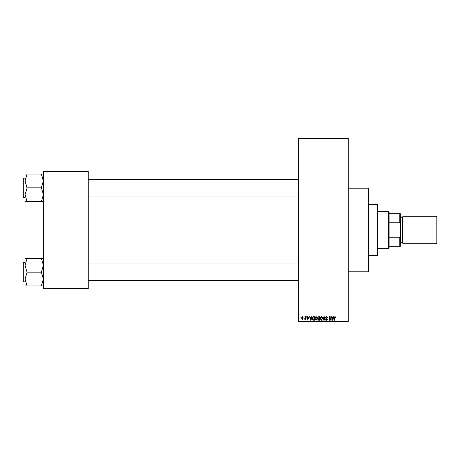 <?xml version="1.0" encoding="UTF-8"?>
<svg xmlns="http://www.w3.org/2000/svg" width="460" height="460" viewBox="0 0 460 460"><rect width="100%" height="100%" fill="white"/><g stroke="black" fill="none" stroke-linecap="round" stroke-linejoin="round"><path stroke-width="0.69" d="M348.283 188.192L368.678 188.192L368.678 271.808L348.283 271.808M303.79 317.187L304.112 316.675L303.79 317.187M305.089 318.021L305.089 316.675L305.411 316.675L305.411 319.269L305.089 318.855L304.393 319.177L305.089 318.021M306.015 317.187L306.337 316.675L306.015 317.187M306.849 317.469L307.631 316.629L308.424 317.463L307.608 316.997L307.171 317.4L308.378 318.579L307.648 319.315L306.895 318.573L307.636 318.947L308.056 318.63L306.849 317.469M311.374 317.739L311.656 316.675L311.995 316.675L311.006 320.246L310.667 320.246L309.632 316.675L309.971 316.675L310.253 317.739L311.374 317.739M316.072 316.629L317.003 317.187L317.325 318.412L316.072 320.292L314.818 318.458L315.146 317.176L316.072 316.629M321.402 316.629L322.334 317.187L322.655 318.412L321.402 320.292L320.148 318.458L320.476 317.176L321.402 316.629M334.932 316.629L335.438 316.882L335.633 317.739L334.914 317.043L334.564 317.314L334.518 320.246L334.196 320.246L334.196 317.82L334.932 316.629M298.322 321.264L348.283 321.264L348.283 321.776L298.322 321.776L298.322 138.224L348.283 138.224L348.283 138.736L298.322 138.736M348.283 321.264L348.283 138.736M333.253 317.739L333.529 316.675L333.868 316.675L332.885 320.246L332.54 320.246L331.505 316.675L331.844 316.675L332.126 317.739L333.253 317.739M330.809 319.533L330.809 316.675L331.137 316.675L331.137 320.246L330.792 320.246L329.423 317.383L329.423 320.246L329.096 320.246L329.096 316.675L329.446 316.675L330.809 319.533M325.479 317.664L326.491 316.629L327.566 317.831L326.462 317.043L325.806 317.659L327.474 319.315L326.548 320.292L325.577 319.223L326.542 319.872L327.048 318.935L325.973 318.516L325.479 317.664M322.868 320.246L323.892 316.675L324.208 316.675L325.168 320.246L324.835 320.246L324.07 317.089L323.207 320.246L322.868 320.246M317.693 317.722L318.682 316.675L319.688 316.675L319.688 320.246L318.682 320.246L317.785 319.349L318.136 318.596L317.693 317.722M312.179 318.481L313.404 316.675L314.358 316.675L314.358 320.246L312.932 320.177L312.179 318.481M301.518 317.998L302.421 316.629L303.324 317.975L302.421 319.315L301.518 317.998M300.731 317.187L301.053 316.675L300.731 317.187M43.395 171.367L88.262 171.367L88.262 171.879L43.395 171.879L43.395 171.367M88.262 288.121L88.262 288.633L43.395 288.633L43.395 288.121L88.262 288.121L88.262 171.879M43.395 288.121L43.395 171.879M332.839 319.194L333.143 318.159L332.235 318.159L332.689 319.872L332.839 319.194M321.396 319.872L322.328 318.406L321.402 317.043L320.476 318.464L320.614 319.274L321.396 319.872M319.361 319.827L319.361 318.763L318.412 318.797L318.113 319.286L319.361 319.827M319.361 318.343L319.361 317.089L318.337 317.135L318.021 317.722L319.361 318.343M316.066 319.872L316.997 318.406L316.072 317.043L315.146 318.464L315.284 319.274L316.066 319.872M314.03 319.827L314.03 317.089L313.45 317.089L312.633 317.613L312.501 318.487L312.995 319.757L314.03 319.827M310.96 319.194L311.265 318.159L310.362 318.159L310.81 319.872L310.96 319.194M302.433 318.947L303.002 317.975L302.416 316.997L301.841 317.975L302.433 318.947M377.349 255.49L377.349 204.51L377.855 205.016L377.855 254.984L377.349 255.49L368.678 255.49M377.349 204.51L368.678 204.51M25.041 265.27L25.041 279.059L27.077 272.332L25.041 265.27L27.077 258.37L25.041 258.37L25.041 265.27M25.041 262.476L23 262.781L23.305 262.476L23.305 281.853L23 281.549L23 263.499M43.395 258.37L41.354 258.37L43.395 265.27L41.354 272.165L27.077 272.165M41.354 258.37L27.077 258.37M41.354 272.165L43.395 279.059L41.354 285.959L27.077 285.959L25.041 279.059L25.041 285.959L27.077 285.959M41.354 285.959L43.395 285.959M388.562 211.646L389.074 212.158L389.074 247.842L388.562 248.354L388.562 211.646L377.855 211.646M389.074 213.687L400.292 213.687L400.292 246.313L399.78 246.313L399.78 237.228L400.292 235.859M389.074 237.228L399.78 237.228M400.292 224.141L399.78 222.772L399.78 213.687M389.074 222.772L399.78 222.772M389.074 246.313L399.78 246.313M437 217.051L437 242.949L436.183 243.765L436.183 216.234L437 217.051M400.292 216.234L400.798 216.746L400.798 243.254L400.292 243.765M400.798 242.748L402.327 242.748A0.512 0.512 0 0 1 402.839 243.254M400.798 217.252L402.327 217.252A0.512 0.512 0 0 0 402.839 216.746M436.183 243.765L402.839 243.765L402.839 216.234L436.183 216.234M43.395 174.041L41.354 174.041L43.395 180.941L41.354 187.668L43.395 194.73L41.354 201.63L27.077 201.63L25.041 194.73L27.077 188.002L25.041 180.941L27.077 174.041L25.041 174.041L25.041 201.63L27.077 201.63M25.041 178.146L23.305 178.146L23.305 197.524L23 197.219L23 179.17M41.354 174.041L27.077 174.041M41.354 187.835L27.077 187.835M41.354 201.63L43.395 201.63M402.327 242.748L402.327 217.252M23.305 281.853L25.041 281.853M298.322 280.324L88.262 280.324M298.322 264.005L88.262 264.005M88.262 179.676L298.322 179.676M88.262 195.994L298.322 195.994M388.562 248.354L377.855 248.354M23.305 197.524L25.041 197.524M23.305 178.146L23 178.451L23.305 178.146"/></g></svg>
